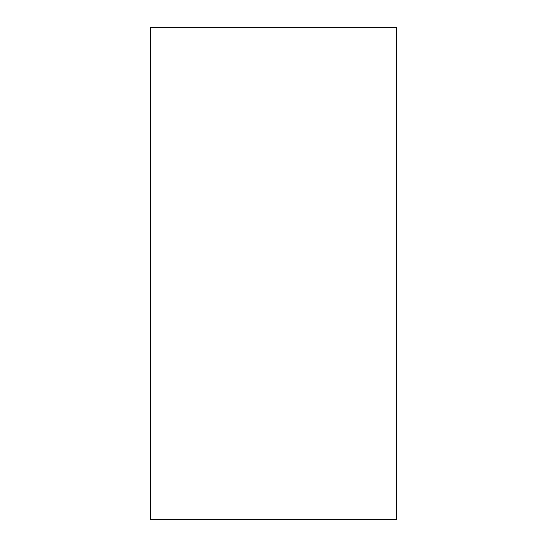 <?xml version="1.0" encoding="UTF-8"?>
<svg xmlns="http://www.w3.org/2000/svg" width="547" height="547" viewBox="0 0 547 547"><rect width="100%" height="100%" fill="white"/><g stroke="black" fill="none" stroke-linecap="round" stroke-linejoin="round"><path stroke-width="0.82" d="M396.575 519.65L396.575 27.35L150.425 27.35L150.425 519.65L396.575 519.65"/></g></svg>
